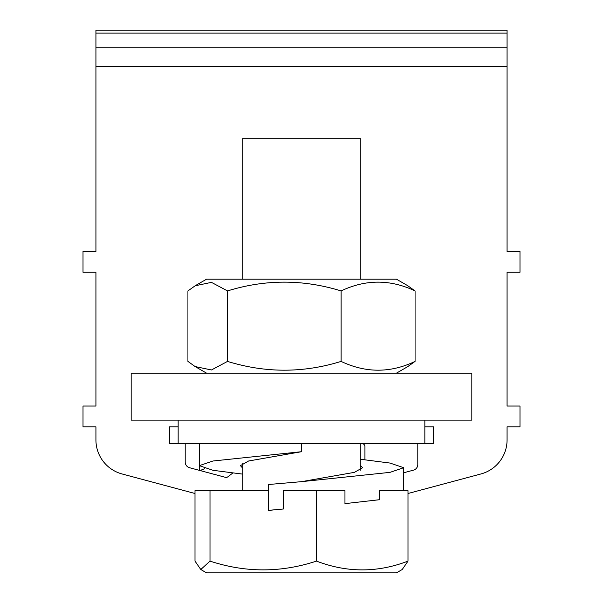 <?xml version="1.0" encoding="UTF-8"?>
<svg xmlns="http://www.w3.org/2000/svg" width="603" height="603" viewBox="0 0 603 603"><rect width="100%" height="100%" fill="white"/><g stroke="black" fill="none" stroke-linecap="round" stroke-linejoin="round"><path stroke-width="0.9" d="M195.003 493.503L122.055 473.958A35.238 35.238 0 0 1 95.93 439.919L95.93 426.841L83.01 426.841L83.01 406.045L95.93 406.045L95.93 272.247L83.01 272.247L83.01 251.459L95.93 251.459L95.93 30.15L507.07 30.15L507.07 33.09L95.93 33.09M178.156 426.841L169.353 426.841L169.353 443.635L433.647 443.635L433.647 426.841L424.844 426.841M417.796 443.635L417.796 464.483A5.872 5.872 0 0 1 413.439 470.159L403.693 472.767M364.936 459.765L364.936 446.574A2.94 2.94 0 0 0 361.996 443.635M185.204 443.635L185.204 462.049A5.872 5.872 0 0 0 189.561 467.724L225.318 477.305A2.94 2.94 0 0 0 227.874 476.8L232.841 472.986M407.997 493.503L480.945 473.958A35.238 35.238 0 0 0 507.07 439.919L507.07 426.841L519.99 426.841L519.99 406.045L507.07 406.045L507.07 272.247L519.99 272.247L519.99 251.459L507.07 251.459L507.07 66.564L95.93 66.564M507.07 66.564L507.07 47.773L95.93 47.773M507.07 47.773L507.07 33.09M200.791 569.526L206.55 572.85L396.45 572.85L402.209 569.526L407.997 561.107C377.568 572.812 347.072 572.812 316.507 561.107C280.968 572.79 245.466 572.79 210.002 561.107L200.799 569.518L195.003 561.107L195.003 490.623L268.32 490.623M204.771 468.652L200.045 470.536M471.825 373.151L131.175 373.151L131.175 420.14L471.825 420.14L471.825 373.151M424.844 443.635L424.844 420.14M199.307 443.635L199.307 465.652L212.995 461.001L301.5 451.707L248.602 461.001L240.416 465.652L242.768 468.207M360.232 465.154L362.584 467.709L354.398 472.36L301.5 481.661L268.312 484.526M199.307 465.652L212.995 470.302L242.768 474.131M269.013 510.44L268.32 510.44L268.32 484.593M269.013 510.372L283.38 509L268.312 510.372M396.45 572.85L402.209 569.526L407.997 561.107L407.997 490.623L379.543 490.623L379.543 499.706L344.961 503.633L344.961 490.623L316.507 490.623L316.507 561.107M210.002 490.623L210.002 561.107M283.38 509L283.38 490.623L316.507 490.623M360.232 459.23L390.005 463.059L403.693 467.709L390.005 472.36L301.5 481.661M301.5 451.707L301.5 443.635M360.232 279.181L360.232 138.223L242.768 138.223L242.768 279.181M195.176 285.747L206.55 279.181L396.45 279.181L407.824 285.747M206.55 373.151L195.176 366.586L187.925 361.408L187.925 290.925L195.191 285.769L211.457 282.37L227.519 290.925C265.297 279.219 303.151 279.219 341.094 290.925C365.697 279.219 390.36 279.219 415.075 290.925L407.809 285.777M407.809 366.564L415.075 361.408C390.465 373.114 365.802 373.114 341.094 361.408L341.094 290.925M415.075 361.408L415.075 290.925M195.191 366.571L211.457 369.971L227.519 361.408L227.519 290.925M341.094 361.408C303.317 373.114 265.463 373.114 227.519 361.408M199.307 445.813L199.307 470.332M178.156 443.635L178.156 420.14M242.768 463.096L242.768 490.623M360.232 443.635L360.232 470.265M403.693 467.709L403.693 490.623M396.45 373.151L407.824 366.586"/></g></svg>
